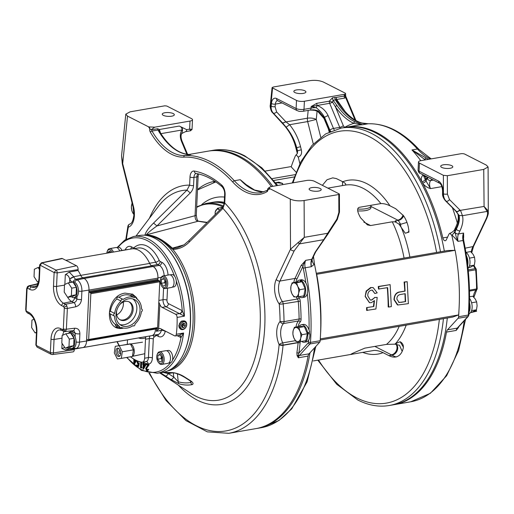 <?xml version="1.0" encoding="UTF-8"?>
<svg xmlns="http://www.w3.org/2000/svg" width="514" height="514" viewBox="0 0 514 514"><rect width="100%" height="100%" fill="white"/><g stroke="black" fill="none" stroke-linecap="round" stroke-linejoin="round"><path stroke-width="0.77" d="M120.533 351.949A1.42 0.777 80.2 0 1 119.608 353.375A1.42 0.777 80.2 0 1 119.177 350.946A1.42 0.777 80.2 0 1 120.533 351.949A1.42 0.777 80.2 0 1 120.019 353.491A1.42 0.777 80.2 0 1 119.01 352.231M118.4 348.28A4.196 2.287 -99.8 0 0 117.526 352.501A4.196 2.287 -99.8 0 0 119.762 356.144M120.572 351.929A4.247 2.313 80.2 0 1 119.068 356.523A4.247 2.313 80.2 0 1 116.016 352.765A4.247 2.313 80.2 0 1 117.616 348.151A4.247 2.313 80.2 0 1 120.572 351.929M119.248 345.749L115.264 346.314L114.307 352.912L117.34 358.945L121.323 358.38L122.281 351.782L119.248 345.749L130.35 343.827L133.383 349.854L132.426 356.453L121.323 358.38M142.519 342.183L115.264 346.314M122.281 351.782L133.383 349.854M130.415 343.956A6.361 3.463 80.2 0 1 134.122 349.565A6.361 3.463 80.2 0 1 132.458 356.221M116.601 247.575L118.22 247.292A6.258 3.405 80.2 0 1 121.94 250.466M141.684 337.377A31.399 17.103 80.2 0 1 141.08 337.505L74.344 349.07M82.728 347.592A9.406 5.121 -99.8 0 0 82.895 347.567A9.406 5.121 -99.8 0 0 86.57 340.994A9.406 5.121 80.2 0 1 82.78 347.586L75.828 348.492A9.111 4.967 -99.8 0 0 79.497 342.106L79.888 333.804C79.76 330.039 78.006 328.183 74.639 328.228A3.405 1.799 83.2 0 1 73.258 330.618M155.543 328.362L155.511 329.044A9.406 5.121 80.2 0 1 151.836 335.623L82.895 347.567M64.494 285.154L56.553 286.407A13.627 7.421 80.2 0 0 63.595 303.215L65.599 304.243A2.242 1.741 117 0 0 63.717 306.672L61.706 305.65A2.242 1.741 -63 0 1 63.595 303.215L71.69 301.493L73.887 302.618A3.405 1.722 78.9 0 1 75.648 306.813C79.06 305.791 81.013 303.35 81.508 299.489L81.899 291.187L88.973 290.076A9.406 5.121 -99.8 0 0 84.11 278.472A9.406 5.121 80.2 0 1 88.973 290.076L88.916 291.322A0.726 0.398 80.2 0 0 89.288 292.222L90.458 292.819A0.726 0.398 -99.8 0 1 90.837 293.712L88.678 339.484A0.726 0.398 -99.8 0 1 88.389 339.998A0.726 0.398 -99.8 0 1 88.235 339.966L87.065 339.375A0.726 0.398 80.2 0 0 86.911 339.343A0.726 0.398 80.2 0 0 86.622 339.857L86.57 340.994L79.497 342.106A3.405 1.079 -177.3 0 1 76.123 342.003M65.811 260.309L131.616 248.904A31.399 17.103 80.2 0 1 149.664 263.425A5.686 3.097 -99.8 0 0 151.707 265.841L153.056 266.522A9.406 5.121 80.2 0 1 157.914 278.125L157.856 279.378A0.726 0.398 -99.8 0 0 158.228 280.271L159.398 280.869A0.726 0.398 80.2 0 1 159.777 281.768L157.618 327.54A0.726 0.398 80.2 0 1 157.335 328.048A0.726 0.398 80.2 0 1 157.175 328.022M138.035 299.925L132.766 294.233L125.05 293.115C105.261 295.653 103.712 332.59 123.399 328.144L123.675 328.093M151.707 265.841L82.767 277.785L84.11 278.472L77.19 279.944A3.405 2.641 117 0 0 74.646 282.25M70.977 262.943A31.399 17.103 -99.8 0 0 67.893 261.369M33.975 319.2L31.945 320.145L31.637 327.598L35.087 332.879L36.449 332.648M35.087 332.879L36.468 332.243M180.632 322.4A2.133 1.658 117 0 0 179.283 324.983A2.133 1.658 117 0 0 179.29 325.041M181.628 325.998A2.133 1.658 117 0 0 182.778 323.614M183.389 323.325A2.133 1.658 -63 0 1 183.607 323.974A2.133 1.658 -63 0 1 182.978 325.985A2.133 1.658 -63 0 1 181.731 326.718M76.104 294.792L71.401 295.608L67.662 297.343L72.365 296.533L76.104 294.792L76.406 287.339L71.709 288.155L71.401 295.608M71.709 288.155L68.259 282.867L72.956 282.058L76.406 287.339M68.259 282.867L64.52 284.608L64.211 292.061L67.662 297.343M156.712 328.157L156.68 328.87A9.246 5.037 80.2 0 1 156.346 331.26L158.659 328.979A5.686 3.097 80.2 0 1 159.539 328.555A5.686 3.097 80.2 0 1 160.76 328.767L174.612 335.828A2.846 1.548 -99.8 0 0 175.223 335.938A2.846 1.548 -99.8 0 0 176.302 334.286A69.39 37.792 -99.8 0 0 177.022 326.024A69.39 37.792 -99.8 0 0 177.099 317.427A2.846 1.548 -99.8 0 0 175.627 314.272L162.128 307.391A5.686 3.097 80.2 0 1 159.815 304.346L158.807 302.245M137.501 360.95L138.375 363.167L139.268 363.269L138.703 366.431L138.137 366.527L138.703 363.372L137.81 363.269L137 360.744M136.615 360.571L137.713 363.925L138.189 364.034L137.893 365.698L136.531 365.004L137.951 365.345M147.826 371.102L146.753 371.102L145.642 368.48L147.647 365.191L145.79 364.24L145.822 363.552L149.099 364.837L146.567 368.512L147.441 370.35M147.184 370.491L146.805 370.421L147.807 369.335L148.726 369.418L147.319 370.999M144.1 362.312L143.213 362.222L144.1 362.312L144.061 363.861L145.957 364.824L143.528 369.065L142.963 369.168L145.391 364.921L145.957 364.824M143.541 367.208L143.657 364.741M141.678 362.171L141.446 367.124L140.881 367.221L142.063 367.439L141.446 367.124M142.063 367.439L141.228 368.108L141.498 367.536M139.75 361.727L139.191 361.94L139.165 361.548M136.518 360.526L134.315 364.375L133.749 364.471L136.114 360.34M134.327 362.511L134.443 360.051M138.799 361.432L139.191 361.94M143.753 362.653L143.734 362.132M127.279 344.264L127.485 339.863M130.498 356.787A56.881 30.981 -99.8 0 0 141.78 362.19A5.686 3.097 -99.8 0 0 142.384 362.19A5.686 3.097 -99.8 0 0 144.607 358.213L145.501 339.246A5.686 3.097 80.2 0 1 145.7 337.794L145.854 336.657M121.612 250.639A9.246 5.037 -99.8 0 0 120.809 250.659A9.246 5.037 -99.8 0 0 120.051 250.909M157.927 277.611A9.246 5.037 -99.8 0 0 153.14 266.477L151.495 265.635A5.686 3.097 80.2 0 1 150.846 265.192M172.492 360.089A68.028 37.053 -99.8 0 0 180.973 337.576L183.62 333.021L179.29 335.231A2.846 2.281 -70.8 0 1 179.559 335.301L179.611 335.321A2.846 2.21 -63 0 1 180.671 337.447A5.686 3.097 80.2 0 0 180.973 337.576A2.846 2.281 -70.8 0 0 179.592 335.314M177.099 317.427L184.417 316.161L182.239 310.681A2.846 2.114 -56.1 0 1 179.617 313.694L184.417 316.161A69.39 37.792 -99.8 0 0 133.537 236.524L139.493 235.489A69.39 37.792 80.2 0 1 166.517 247.677A69.39 37.792 80.2 0 1 190.296 323.724A69.39 37.792 80.2 0 1 184.532 351.666A69.39 37.792 80.2 0 1 163.189 372.239L157.233 373.267A69.39 37.792 -99.8 0 0 183.62 333.021L176.302 334.286M184.937 321.115L180.986 321.43L178.782 325.715L180.761 329.268M166.517 247.677L166.928 248.133A68.709 37.419 80.2 0 1 190.476 323.428A68.709 37.419 80.2 0 1 184.77 351.101L184.532 351.666M144.216 366.026A68.709 37.419 80.2 0 1 143.618 365.582M145.822 363.552L149.099 364.837M147.37 370.318L146.805 370.421L146.002 368.609L148.533 364.934M147.807 369.335L148.16 369.521L146.753 371.102M146.002 368.609L146.567 368.512M147.422 366.835L146.856 366.932M148.726 369.418L148.16 369.521M143.573 362.402L143.496 363.957L144.061 363.861M143.496 363.957L145.391 364.921M142.963 369.168L143.11 364.465L142.648 364.233L142.68 363.539L143.143 363.777L143.213 362.222M143.329 367.574L144.659 365.255L143.464 364.644L143.329 367.574M143.155 363.456L142.68 363.539M141.125 362.062L140.881 367.221M140.765 361.984L140.489 367.728L141.228 368.108M136.531 365.004L136.499 365.692L138.137 366.527M138.703 363.372L139.268 363.269M138.375 363.167L137.81 363.269M137.482 361.194L136.917 361.291M133.749 364.471L133.897 359.768L133.467 358.888M134.115 362.878L135.445 360.558L134.257 359.954L134.115 362.878M25.7 309.46L26.677 288.688A2.242 0.707 2.7 0 0 27.069 289.119L26.085 309.891A2.242 0.707 -177.3 0 1 25.7 309.46L26.028 311.311L26.24 310.764L26.689 311.323A2.242 1.741 -63 0 0 27.505 312.987M38.235 283.047L36.751 283.985L28.848 285.803L31.662 286.94A2.242 1.741 117 0 0 29.78 289.369A15.863 8.642 80.2 0 0 39.392 278.877L40.041 265.365L41.936 262.924L62.393 258.568L76.477 265.744A3.135 1.709 80.2 0 1 78.096 269.612L78.051 270.48A31.508 17.161 80.2 0 1 80.756 275.388A5.686 3.097 -99.8 0 0 82.793 277.798L84.11 278.472L153.056 266.522M36.745 283.985A3.405 1.908 77 0 1 37.561 284.094L29.658 285.919A2.242 1.741 -63 0 0 27.769 288.348L29.78 289.369M157.914 278.125L88.973 290.076L86.57 340.994L155.511 329.044M76.477 265.744L56.013 270.101L41.936 262.924A2.274 1.24 -99.8 0 0 41.422 262.84L61.68 258.452A3.135 1.709 80.2 0 1 62.393 258.568M74.915 348.531A31.508 17.161 80.2 0 1 74.363 348.794L74.318 349.661A3.135 1.709 80.2 0 1 73.059 351.859L52.499 354.544L51.188 354.319L37.104 347.136L35.864 344.997M74.318 349.661L53.417 352.951L50.359 352.63L51.008 339.118A15.863 8.642 80.2 0 1 60.626 328.626A2.242 1.741 -63 0 0 61.455 330.303L64.976 331.601L65.683 331.209L66.377 329.211A2.242 0.707 -177.3 0 1 63.338 328.876L64.314 308.104A2.242 0.707 2.7 0 0 67.36 308.439L66.878 305.881L65.599 304.243L73.887 302.618C75.635 302.123 76.637 300.915 76.888 298.987L77.004 296.437M60.626 328.626L62.631 329.647A2.242 1.741 117 0 0 63.447 331.312M72.692 330.682A3.405 2.641 117 0 1 72.943 332.115L75.269 333.297L73.932 330.72L73.226 330.618L64.976 331.601M69.814 348.177L65.522 349.989L74.363 348.794M65.522 349.989L61.834 348.531L64.713 347.425M50.353 352.636L51.182 354.313M39.642 264.954L54.137 272.548L57.189 272.902L78.096 269.612M61.706 305.65A15.863 8.642 80.2 0 1 53.507 286.08A2.242 0.707 -177.3 0 0 56.553 286.407L57.189 272.902A2.274 1.24 -99.8 0 0 56.013 270.101L54.143 272.568M78.051 270.48L69.197 272.073L65.317 274.72C67.302 274.54 68.767 275.979 69.698 279.018L73.798 276.892A3.405 1.356 -26.2 0 0 69.75 279.224L69.698 279.018M69.197 272.073L73.727 276.738L80.756 275.388M39.424 269.542L38.087 267.486L34.348 269.227L34.04 276.68L37.49 281.961L38.576 281.775M37.49 281.961L38.653 281.428M38.087 267.486L39.533 267.235M69.017 347.612A7.883 4.292 -99.8 0 0 71.619 348.531A7.883 4.292 -99.8 0 0 74.671 343.41A7.883 4.292 -99.8 0 0 70.848 333.419M70.039 333.066A7.883 4.292 -99.8 0 0 68.927 332.995L70.334 332.751A7.883 4.292 80.2 0 1 76.085 343.166A7.883 4.292 80.2 0 1 73.027 348.286L71.619 348.531M68.927 332.995A7.883 4.292 -99.8 0 0 67.906 333.432M73.701 345.71L68.998 346.526L65.259 348.261L69.962 347.451L73.701 345.71L74.01 338.257L69.306 339.073L68.998 346.526M69.306 339.073L65.856 333.785L70.559 332.976L74.01 338.257M65.856 333.785L62.117 335.526L61.808 342.979L65.259 348.261M71.42 296.694A7.883 4.292 -99.8 0 0 74.022 297.612A7.883 4.292 -99.8 0 0 77.074 292.492A7.883 4.292 -99.8 0 0 73.251 282.501M72.435 282.147A7.883 4.292 -99.8 0 0 71.33 282.077L72.737 281.833A7.883 4.292 80.2 0 1 78.488 292.248A7.883 4.292 80.2 0 1 75.43 297.368L74.022 297.612M71.33 282.077A7.883 4.292 -99.8 0 0 70.302 282.514M166.542 350.728L168.155 350.452A6.258 3.405 80.2 0 1 172.736 358.406A6.258 3.405 80.2 0 1 170.295 362.781L168.676 363.057M159.481 351.801L165.778 350.709A6.406 3.489 80.2 0 1 170.468 358.856A6.406 3.489 80.2 0 1 167.969 363.334L161.672 364.426A6.406 3.489 -99.8 0 0 164.172 359.948A6.406 3.489 -99.8 0 0 159.481 351.801A6.406 3.489 -99.8 0 0 157.515 353.703L157.194 354.461A5.493 2.994 -99.8 0 0 156.738 356.671A5.493 2.994 -99.8 0 0 158.62 362.691A5.493 2.994 -99.8 0 0 162.906 359.813A5.493 2.994 -99.8 0 0 160.792 353.555A5.493 2.994 -99.8 0 0 157.194 354.461M160.336 354.859L157.914 355.277L160.008 354.345L161.916 357.314L161.73 361.207L159.642 362.139L157.734 359.17L161.152 358.579L161.807 359.594M157.914 355.277L157.734 359.17M158.62 362.691L159.173 363.302A6.406 3.489 -99.8 0 0 161.672 364.426M161.814 359.517A3.559 1.94 80.2 0 1 161.248 356.632A3.559 1.94 80.2 0 1 161.274 356.311L161.152 358.579M170.121 274.855L171.734 274.572A6.258 3.405 80.2 0 1 176.315 282.533A6.258 3.405 80.2 0 1 173.873 286.902L172.254 287.185M113.421 252.059A6.406 3.489 -99.8 0 0 109.546 248.647L115.843 247.555A6.406 3.489 80.2 0 1 119.723 250.967M109.546 248.647A6.406 3.489 -99.8 0 0 107.574 250.543L107.259 251.301A5.493 2.994 -99.8 0 0 106.822 253.203M112.136 252.278A5.493 2.994 -99.8 0 0 107.259 251.301M107.94 253.01L107.979 252.117L110.073 251.192L110.908 252.496M107.979 252.117L110.394 251.699M163.06 275.928L169.357 274.836A6.406 3.489 80.2 0 1 174.047 282.983A6.406 3.489 80.2 0 1 171.547 287.461L165.245 288.547A6.406 3.489 -99.8 0 0 167.75 284.069A6.406 3.489 -99.8 0 0 163.06 275.928A6.406 3.489 -99.8 0 0 161.088 277.823L160.773 278.582A5.493 2.994 -99.8 0 0 160.317 280.798A5.493 2.994 -99.8 0 0 162.199 286.818A5.493 2.994 -99.8 0 0 166.485 283.94A5.493 2.994 -99.8 0 0 164.371 277.682A5.493 2.994 -99.8 0 0 160.773 278.582M163.915 278.986L161.492 279.404L163.587 278.472L165.495 281.441L165.309 285.334L163.221 286.266L161.312 283.298L164.731 282.706L165.386 283.722M161.492 279.404L161.312 283.298M162.199 286.818L162.752 287.422A6.406 3.489 -99.8 0 0 165.245 288.547M164.84 280.426L164.731 282.706M313.45 256.28L314.484 264.228A157.843 85.966 80.2 0 1 320.511 335.077A157.843 85.966 80.2 0 1 320.177 340.718A2.846 1.548 80.2 0 1 319.624 342.285L309.068 353.805A5.686 3.097 -99.8 0 0 308.072 356.093A140.778 76.67 80.2 0 1 255.94 428.612L228.807 433.315A140.778 76.67 -99.8 0 0 283.06 345.299L298.12 342.684A2.846 1.548 -99.8 0 0 298.139 342.478L283.073 345.087L279.128 344.682A2.846 1.073 5.5 0 0 283.06 345.299M188.959 154.47L207.868 151.193A140.778 76.67 80.2 0 1 271.386 186.576M189.653 154.496L188.773 154.483M245.217 184.031L240.263 179.707L248.564 186.653M312.968 257.668L313.797 258.606M314.484 264.228L311.253 266.727L311.131 262.962L312.229 259.095C311.876 260.611 312.506 262.455 314.112 264.614M315.712 251.854A1.42 0.944 25.2 0 1 315.088 252.271L311.78 259.287A1.42 0.944 -154.8 0 0 312.229 259.095L315.712 251.854L328.208 233.677L329.474 231.596L329.082 231.107L336.888 219.073L338.874 212.385A1.42 0.353 179.7 0 0 339.491 212.096L339.413 194.189M307.892 334.023L307.751 332.648M320.177 340.718L310.462 342.401A157.843 85.966 -99.8 0 0 310.797 336.76A157.843 85.966 -99.8 0 0 305.162 267.788L311.253 266.727A8.532 4.645 -99.8 0 1 310.944 263.001A8.532 4.645 -99.8 0 1 311.78 259.287L305.689 260.341L301.114 265.468A1.42 0.944 -154.8 0 1 302.945 266.291L296.822 279.275A12.799 6.971 -99.8 0 0 295.897 282.173M300.08 341.611A4.266 2.326 80.2 0 1 300.112 342.677A4.266 2.326 80.2 0 1 300.086 342.992A142.198 77.447 80.2 0 1 298.846 353.15L296.893 352.739L297.079 355.611L298.345 355.251L298.846 353.15L308.22 342.928A1.42 0.777 -99.8 0 0 308.496 342.151A156.417 85.189 -99.8 0 0 308.618 340.223M309.068 353.805L299.354 355.489A1.42 1.099 -137.5 0 1 298.345 355.251L298.351 357.776L297.079 355.611M283.073 345.087A2.846 1.548 -99.8 0 0 282.674 342.889A14.219 7.742 80.2 0 1 280.67 331.903A14.219 7.742 80.2 0 1 283.471 323.55A2.846 1.548 -99.8 0 0 284.03 321.88L280.085 321.475A137.932 75.121 -99.8 0 0 279.256 304.076A17.065 9.291 80.2 0 1 274.592 286.844A17.065 9.291 80.2 0 1 276.256 279.417L290.513 249.187L304.282 237.333L304.115 200.518C298.756 201.25 294.143 200.768 290.281 199.085L270.101 188.792L267.878 189.782A2.846 1.548 80.2 0 1 267.055 191.664A69.679 37.946 80.2 0 1 232.816 182.097A139.352 75.899 -99.8 0 0 183.858 157.136A69.679 37.946 80.2 0 1 150.339 132.156A2.846 1.548 80.2 0 1 149.735 129.547A2.846 1.548 80.2 0 1 149.818 128.892L148.533 126.817L149.111 126.926L150.204 129.22L151.707 129.753A1.42 0.777 80.2 0 0 152.009 131.057A1.42 0.668 149.8 0 0 150.339 132.156M149.111 126.926L154.772 127.17L190.007 121.066A5.686 1.805 2.7 0 0 192.493 119.704A5.686 1.805 2.7 0 0 191.51 118.625L166.793 106.019L164.814 105.813L130.138 111.821L125.802 114.147L127.523 116.106L148.533 126.817M304.115 200.518L338.79 194.51L339.163 193.894L314.446 181.294A5.686 1.805 2.7 0 0 306.55 180.478L271.321 186.588L269.445 187.263L269.227 188.124L270.101 188.792M311.78 187.616A6.046 1.915 -177.3 0 1 318.037 187.783A6.046 1.915 -177.3 0 1 321.205 189.634A6.046 1.915 -177.3 0 1 318.564 191.079A6.046 1.915 -177.3 0 1 312.306 190.912A6.046 1.915 -177.3 0 1 309.132 189.062A6.046 1.915 -177.3 0 1 311.78 187.616M297.972 242.524L299.501 243.874L323.704 239.678L329.082 231.107M327.874 233.619L327.771 233.266L304.282 237.333L294.181 250.832A2.846 1.883 25.2 0 1 290.513 249.187L290.281 199.085M323.704 239.678L315.088 252.271M268.25 188.291L269.227 188.124M267.704 189.004L268.006 188.542L267.884 189.705M269.259 189.094L269.317 188.24M150.204 129.22L149.818 128.892M164.898 112.739A6.046 1.915 -177.3 0 1 171.156 112.9A6.046 1.915 -177.3 0 1 174.323 114.75A6.046 1.915 -177.3 0 1 171.682 116.196A6.046 1.915 -177.3 0 1 165.424 116.035A6.046 1.915 -177.3 0 1 162.251 114.179A6.046 1.915 -177.3 0 1 164.898 112.739M191.908 129.766L191.998 129.348L189.621 129.149L190.527 130.575M190.007 121.066L189.621 129.149L186.678 129.656L179.257 126.058C181.429 126.939 182.303 128.256 181.879 130.023L182.586 130.858L181.378 134.36M154.772 127.17L151.444 129.477M133.492 206.634A2.846 0.321 165.9 0 0 133.081 206.917L122.287 163.915L121.574 155.697L122.692 163.632L133.492 206.634A17.065 9.291 80.2 0 1 134.392 215.372A17.065 9.291 80.2 0 1 128.365 227.149A137.932 75.121 -99.8 0 0 126.425 239.074M122.287 163.915A2.846 0.321 -14.1 0 1 122.692 163.632L127.523 116.106M190.071 154.496L190.052 154.496C178.943 154.213 168.598 146.297 159.025 130.755L157.971 130.023A68.253 37.175 -99.8 0 0 190.803 154.489L184.841 155.524A1.42 1.189 87.4 0 0 183.858 157.136M158.967 130.665L159.379 129.502L160.696 133.621M182.194 127.376L182.586 130.858M160.831 133.666L181.879 130.023C180.009 133.229 179.829 136.885 181.339 140.99A1.42 0.463 -22.7 0 1 182.04 141.099C180.941 138.176 180.755 135.792 181.487 133.955M303.62 264.061L302.945 266.291A9.952 5.423 80.2 0 0 303.234 268.205L305.162 267.788A8.532 4.645 80.2 0 1 304.853 264.055A8.532 4.645 80.2 0 1 305.689 260.341L303.62 264.061M296.822 279.275A1.42 0.944 25.2 0 0 294.991 278.453L279.924 281.062A14.219 7.742 80.2 0 0 278.537 287.255A14.219 7.742 80.2 0 0 282.424 301.609A2.846 1.581 144.4 0 0 279.256 304.076A2.846 0.379 -4.8 0 0 283.188 303.858A2.846 1.548 -99.8 0 0 282.424 301.609L297.49 299A1.42 0.79 144.4 0 0 299.077 297.767A4.266 2.326 80.2 0 1 300.221 301.133A142.198 77.447 80.2 0 1 301.075 319.072A4.266 2.326 80.2 0 1 301.069 319.47A4.266 2.326 80.2 0 1 300.227 321.976A12.799 6.971 -99.8 0 0 298.056 326.673M129.875 224.027A2.846 2.846 0 0 0 127.922 226.192A2.846 1.375 11.2 0 0 128.365 227.149A2.846 2.377 72.8 0 1 129.875 224.027C131.873 223.577 133.216 220.512 133.903 214.833L133.081 206.917M178.332 385.114A111.03 60.472 80.2 0 0 264.755 326.788A111.03 60.472 80.2 0 0 224.746 203.03A2.846 0.899 -177.3 0 1 224.252 202.49L224.637 194.388A2.846 0.899 2.7 0 0 225.126 194.928L224.746 203.03L222.909 208.395L189.756 241.522L188.452 241.027L221.772 208.035M224.252 202.49C223.77 205.452 222.941 207.296 221.778 208.035L222.909 208.395A106.372 57.934 80.2 0 1 260.135 325.799A106.372 57.934 80.2 0 1 190.636 393.204L159.668 372.849M189.756 241.522C185.13 246.457 179.521 249.11 172.916 249.483L171.4 248.429C167.114 243.996 162.745 240.661 158.299 238.432C153.949 236.189 149.773 235.161 145.764 235.361L146.58 234.956C154.232 235.039 162.784 239.395 172.241 248.037L173.636 248.423L177.079 247.928C182.181 245.846 184.854 244.497 185.111 243.887L188.452 241.034M162.822 372.297L172.993 372.637C177.324 373.286 181.256 374.77 184.789 377.09L190.238 380.533C193.11 382.448 193.772 383.797 192.223 384.594A2.866 2.403 79.2 0 1 190.803 382.461L191.176 381.748M170.757 379.435C171.824 379.57 172.82 378.767 173.751 377.038L178.223 381.748A2.866 2.326 -73.7 0 0 179.296 383.868L170.757 379.435L160.432 372.714M145.089 235.283L144.89 235.194C145.77 231.93 148.662 227.888 153.564 223.07L186.993 190.09L190.238 192.975L156.95 225.942L195.057 215.713C195.044 218.951 195.962 220.782 197.826 221.206L206.891 222.639M143.637 365.146A68.253 37.175 -99.8 0 0 144.395 365.705M144.588 235.239A68.767 37.458 -99.8 0 1 144.89 235.194L198.449 221.155C197.408 220.757 196.695 218.72 196.303 215.032A2.846 0.899 -177.3 0 1 195.057 215.713L196.888 176.919A2.846 0.899 2.7 0 0 198.134 176.238L196.303 215.032M146.535 234.602C147.621 233.041 151.097 230.15 156.95 225.942L153.564 223.07M190.238 192.975C192.275 190.88 193.38 188.4 193.566 185.535A2.846 0.899 -177.3 0 1 189.621 185.124L186.993 190.09A106.372 57.934 80.2 0 0 158.286 206.506L135.972 236.099M171.4 248.429L183.389 245.043M168.072 370.755A68.767 37.458 -99.8 0 0 194.645 322.728A68.767 37.458 -99.8 0 0 172.916 249.483L173.636 248.423M189.486 380.386L190.238 380.533M189.563 380.437L184.089 376.993L184.789 377.09M165.277 375.985C166.343 376.132 167.346 375.336 168.284 373.594L173.751 377.038L173.327 372.965M164.12 372.637L168.284 373.594L171.927 372.965M172.993 372.637L174.195 372.939M173.912 372.965L173.912 372.965C174.06 373.1 174.124 372.419 180.35 374.989L184.089 376.993M468.678 267.601L470.278 267.325L474.364 265.128L469.462 265.982M467.836 262.468A7.112 3.874 80.2 0 1 466.969 257.617A7.112 3.874 80.2 0 1 466.969 257.488L466.879 258.928M474.364 265.128L474.968 261.106L474.531 257.257L473.098 254.327L470.612 251.577L466.037 252.374M469.468 258.137L474.531 257.257M467.367 262.615L467.74 263.014M303.112 280.098A8.86 4.825 80.2 0 1 307.719 289.652A8.86 4.825 80.2 0 1 304.262 297.24L302.213 297.6A8.86 4.825 -99.8 0 0 305.669 290.005A8.86 4.825 -99.8 0 0 301.063 280.451L303.112 280.098M299.36 296.623A8.86 4.825 -99.8 0 0 302.213 297.6M301.005 281.8L301.063 280.451M300.362 281.813L300.279 280.169A8.86 4.825 -99.8 0 0 299.187 280.136A8.86 4.825 -99.8 0 0 296.829 282.013M300.279 280.169L302.328 279.815L302.348 280.233M299.187 280.136L301.236 279.777A8.86 4.825 80.2 0 1 302.328 279.815M469.558 298.422A8.86 4.825 80.2 0 1 472.148 306.967A8.86 4.825 80.2 0 1 469.494 313.482A8.86 4.825 80.2 0 1 469.025 313.681M468.466 312.987A8.86 4.825 -99.8 0 0 468.916 301.268M469.494 303.054L469.635 303.472M470.014 305.663L469.282 309.145M357.693 209.044A12.085 3.829 2.7 0 0 365.717 208.742A12.085 3.829 2.7 0 0 371.005 205.851A12.085 3.829 2.7 0 0 370.909 205.317M371.005 205.851L370.915 207.675A12.085 3.829 -177.3 0 1 365.627 210.567A12.085 3.829 -177.3 0 1 357.757 210.881M470.805 312.249L472.405 311.972L476.491 309.781L471.589 310.629M469.963 307.121A7.112 3.874 80.2 0 1 469.43 305.393M476.491 309.781L477.101 305.753L476.658 301.911L475.225 298.975L472.745 296.231L469.565 296.777M471.601 302.785L476.658 301.911M469.366 307.134L469.873 307.661M467.22 266.843A8.86 4.825 -99.8 0 0 465.549 254.359M465.87 252.258A8.86 4.825 80.2 0 1 469.88 260.18A8.86 4.825 80.2 0 1 468.029 268.353M466.577 256.82L467.502 258.825M467.888 261.016L467.515 263.785M282.334 184.674A127.266 69.313 80.2 0 1 282.7 183.447L278.768 182.162A1.42 0.777 80.2 0 1 278.299 182.682L282.7 183.447L277.631 182.798M265.282 171.066L290.956 166.613L296.064 172.119M219.6 210.155A5.686 3.097 -99.8 0 0 218.983 209.596A5.686 3.097 -99.8 0 0 215.944 210.213A5.686 3.097 -99.8 0 0 215.186 214.479L215.141 212.064L217.589 208.215L219.696 210.059M221.99 207.817L221.592 207.527L217.589 208.215M440.472 251.783A140.778 76.67 -99.8 0 0 371.551 133.422A140.778 76.67 -99.8 0 0 341.225 128.082L345.087 127.414A140.778 76.67 80.2 0 1 375.413 132.747A140.778 76.67 80.2 0 1 444.327 251.108M447.289 318.005A140.778 76.67 80.2 0 1 393.159 404.833L389.297 405.501A140.778 76.67 -99.8 0 0 443.428 318.674M395.555 356.999L396.114 356.896C394.077 357.416 391.649 356.992 388.835 355.604L383.046 352.649A88.164 48.014 80.2 0 1 362.698 352.386M396.114 356.896L396.853 356.697C400.104 355.457 402.25 352.546 403.284 347.972L403.426 347.213L400.11 341.726C402.603 343.076 403.657 345.157 403.284 347.972M406.195 325.131A88.164 48.014 80.2 0 1 395.549 343.635L400.11 341.726M322.387 185.342L326.994 179.759L332.719 177.863L336.317 178.564L342.78 181.744C345.838 183.44 346.52 184.584 344.81 185.188A83.898 45.695 80.2 0 1 345.061 185.143A83.898 45.695 80.2 0 1 363.135 188.323A83.898 45.695 80.2 0 1 380.893 203.583L359.235 207.335C356.697 208.286 357.166 211.794 360.629 217.865L367.388 224.881L370.607 225.55L392.259 221.797L395.009 221.804L398.935 224.04L405.231 233.215C407.808 232.656 409.009 231.724 408.829 230.413L408.932 232.142L405.231 233.215M408.829 230.413C408.232 224.939 406.458 220.031 403.503 215.7L395.761 208.755L389.972 205.806C386.522 204.18 383.489 203.441 380.893 203.583M400.747 226.385L400.612 224.271L398.311 220.422L395.189 220.879L396.23 221.412L395.009 221.804M395.215 343.776L395.549 343.635M402.166 351.37L399.539 345.305L394.958 344.162L386.483 344.393L364.824 348.145L354.274 352.585C350.439 354.339 349.783 354.872 352.315 354.185L350.824 354.397M383.046 352.649C379.602 351.023 376.576 350.285 373.967 350.432L352.315 354.185L351.737 353.889M388.835 355.604L391.957 355.142C394.489 356.536 396.088 357.095 396.75 356.806M256.647 428.483A140.778 76.67 -99.8 0 0 257.36 428.368A140.778 76.67 -99.8 0 0 310.013 352.771M272.805 186.325A140.778 76.67 -99.8 0 0 239.614 156.282A140.778 76.67 -99.8 0 0 209.288 150.949A140.778 76.67 -99.8 0 0 208.575 151.077M215.796 181.905A109.206 59.476 -99.8 0 0 214.094 182.155A109.206 59.476 -99.8 0 0 213.708 182.219M309.807 333.689A8.86 4.825 80.2 0 1 306.402 341.887A8.86 4.825 80.2 0 1 306.389 341.894A8.86 4.825 80.2 0 1 306.376 341.894L304.339 342.247A8.86 4.825 -99.8 0 0 307.757 334.042L309.807 333.689M307.578 332.667L309.627 332.314L307.578 332.667A8.86 4.825 -99.8 0 0 301.313 324.784A8.86 4.825 -99.8 0 0 299.052 326.499M301.634 341.392A8.86 4.825 -99.8 0 0 304.339 342.247A8.86 4.825 -99.8 0 0 304.352 342.247M307.314 333.997L307.757 334.042M301.313 324.784A8.86 4.825 -99.8 0 0 301.3 324.784L303.363 324.43A8.86 4.825 80.2 0 1 303.363 324.43A8.86 4.825 80.2 0 1 309.627 332.314M296.501 100.429L272.06 87.663L273.307 87.001L309.724 80.685C315.082 79.953 319.695 80.435 323.557 82.124L345.093 93.098A2.846 0.899 2.7 0 1 345.581 93.638A2.846 0.899 2.7 0 1 344.335 94.319L304.397 101.239A5.686 1.805 2.7 0 1 296.501 100.429L296.122 108.512L276.551 98.534A8.532 4.645 80.2 0 0 271.431 103.481A2.846 1.092 5.8 0 0 275.356 104.117L282.096 102.948M344.335 94.319L344.258 96.034L344.81 95.732L345.697 97.66L355.058 120.006M345.697 96.099L345.581 93.638M344.997 95.096L344.81 95.732M355.926 120.514L345.71 96.124L345.697 97.66L344.618 98.097A2.731 1.484 -99.8 0 1 344.258 96.034L336.297 97.403L336.22 99.973L335.469 99.877A68.253 37.175 -99.8 0 0 367.973 123.79A140.778 76.67 80.2 0 1 417.432 149.002A68.253 37.175 -99.8 0 0 430.571 158.987M488.094 166.973L486.36 165.123L464.829 154.142A2.846 0.899 2.7 0 0 460.885 153.737L420.94 160.657A5.686 1.805 2.7 0 0 418.454 162.019A5.686 1.805 2.7 0 0 419.437 163.099L443.376 175.306L447.328 175.717L483.745 169.408L488.094 166.973L488.3 212.411L487.812 210.496L487.118 211.421L483.912 206.262L487.812 210.496M425.412 159.886A69.679 37.946 80.2 0 1 424.962 159.636A1.42 1.092 -60.7 0 1 426.222 158.094L411.984 149.947A140.778 76.67 80.2 0 1 420.767 160.689M441.886 186.633L430.533 188.599A5.686 3.097 80.2 0 1 429.582 183.883A5.686 3.097 80.2 0 1 430.693 180.549A2.846 2.197 -137.5 0 1 427.307 178.474A8.532 4.645 80.2 0 0 426.016 180.999A2.846 1.234 -28 0 1 422.611 183.074A140.778 76.67 -99.8 0 0 421.898 181.75A2.846 1.253 151.5 0 0 425.29 179.643A143.618 78.224 80.2 0 1 426.016 180.999L430.533 188.599C427.134 187.629 424.493 185.785 422.611 183.074A140.778 76.67 -99.8 0 1 442.837 237.931A3.553 1.934 80.2 0 0 445.272 240.725A3.553 1.934 80.2 0 0 446.319 239.787L449.056 233.973L449.891 233.227L451.845 235.476L454.62 232.065L455.044 231.91L455.115 232.611L453.798 233.105M454.62 232.065L454.851 231.107A160.683 87.515 80.2 0 1 455.044 231.91L456.342 229.167C459.021 223.905 459.94 219.337 459.105 215.469L455.982 211.209A2.846 1.593 134.9 0 1 455.725 211.029L457.897 214.036C458.848 217.538 458.102 221.964 455.661 227.31A2.846 1.883 25.2 0 0 455.879 228.929L454.851 231.107A2.846 1.883 -154.8 0 1 454.627 229.495C454.472 230.735 450.707 233.375 449.891 233.227M458.623 215.135C459.497 219.022 458.584 223.616 455.879 228.929L456.342 229.167A2.846 1.883 25.2 0 0 460.011 230.812L458.539 233.928A2.846 1.883 -154.8 0 1 455.115 232.611L456.445 237.738L458.013 241.368A8.532 4.645 80.2 0 1 457.711 237.641A8.532 4.645 80.2 0 1 458.539 233.928L463.57 233.06L463.692 237.372A1.42 0.944 -154.8 0 0 463.345 237.494M455.725 211.029L445.49 200.82A2.846 1.593 -45.1 0 0 445.747 201L456.368 211.607M452.044 235.065L458.013 241.368L463.043 240.494A157.843 85.966 80.2 0 1 468.665 309.402A157.843 85.966 80.2 0 1 468.331 315.043L458.604 316.733A157.843 85.966 -99.8 0 0 458.931 311.086A157.843 85.966 -99.8 0 0 458.97 310.218M463.352 236.646L463.57 233.06A8.532 4.645 -99.8 0 0 462.735 236.774A8.532 4.645 -99.8 0 0 463.043 240.494L463.686 240.423L463.352 236.646M473.522 246.45L465.176 248.191M471.222 252.156A14.219 7.742 -99.8 0 1 472.906 246.855L486.083 218.9C487.587 215.514 487.934 213.021 487.118 211.421L462.452 215.694C463.525 219.966 462.709 225.01 460.011 230.812M459.105 215.469L462.452 215.694L460.827 211.215L460.281 210.361L456.888 211.935M459.734 209.796A2.846 1.593 134.9 0 1 456.381 211.415L446.152 201.205A2.846 1.593 -45.1 0 0 449.506 199.586L460.281 210.361L484.104 206.442M449.506 199.586L447.411 194.08A2.846 0.707 179.7 0 1 443.46 193.906L443.062 193.707A2.846 0.707 179.7 0 1 442.567 193.309L442.554 190.578A2.846 0.707 -0.3 0 0 443.049 190.97L443.062 193.707C443.074 196.714 443.967 199.143 445.747 201L446.152 201.205C444.372 199.348 443.473 196.92 443.46 193.906L443.376 175.306M443.357 164.814A6.046 1.915 -177.3 0 1 449.615 164.981A6.046 1.915 -177.3 0 1 452.789 166.832A6.046 1.915 -177.3 0 1 450.142 168.277A6.046 1.915 -177.3 0 1 443.884 168.11A6.046 1.915 -177.3 0 1 440.71 166.26A6.046 1.915 -177.3 0 1 443.357 164.814M484.079 206.474L483.745 169.408M486.083 218.9A1.42 0.944 25.2 0 0 486.713 218.476C487.985 215.302 488.512 213.278 488.3 212.411M473.484 265.764A14.219 7.742 -99.8 0 0 475.251 268.642L476.054 269.06L475.662 269.799A140.778 76.67 80.2 0 1 476.574 288.932L469.475 290.159M476.947 288.444L476.574 288.932A1.42 0.777 80.2 0 1 476.574 289.054A1.42 0.777 80.2 0 1 476.266 289.922A1.42 1.118 46.1 0 0 476.761 289.671A1.42 1.42 0 0 0 477.198 288.637L476.253 269.201M473.535 311.484L476.529 310.964L475.437 310.038M476.639 311.221L470.496 312.653M297.285 153.68L297.265 151.469A2.846 1.857 24.3 0 1 297.522 151.977L297.388 153.365L297.201 152.099A2.846 0.321 165.9 0 0 296.989 152.292L295.878 147.852A2.846 0.321 -14.1 0 1 296.289 147.569L297.265 151.469A160.683 87.515 80.2 0 1 297.522 150.904L296.745 147.801C294.586 140.014 291.046 133.145 286.118 127.196L289.588 124.709C294.753 131.07 298.403 138.42 300.542 146.753A2.846 0.321 -14.1 0 0 296.745 147.801L296.289 147.569C294.149 139.853 290.648 133.036 285.79 127.112L272.542 112.617A2.846 1.863 -43.2 0 0 272.863 112.862L282.321 122.942M299.88 163.651L298.236 157.085C301.095 155.948 302.129 153.532 301.32 149.85A2.846 0.321 165.9 0 0 297.522 150.904L297.522 151.977M297.388 153.365L295.434 155.742A157.843 85.966 -99.8 0 0 291.187 166.87M298.236 157.085L296.302 154.926M308.194 110.394L307.404 118.201C310.829 117.77 313.778 118.181 316.264 119.434L307.668 121.574L313.296 143.984M286.529 122.281L289.588 124.709L307.668 121.574A5.686 3.097 -99.8 0 1 307.366 118.663A5.686 3.097 -99.8 0 1 307.404 118.201L285.983 121.914L286.529 122.281M272.561 88.222L270.762 105.865C270.55 108.762 271.251 111.088 272.863 112.862L273.262 113.067A2.846 1.863 -43.2 0 0 276.596 111.917L285.983 121.914L282.623 123.026L281.884 122.454A2.846 1.863 136.8 0 1 281.543 122.184M286.118 127.196L282.623 123.026M295.878 147.852L294.901 144.434C292.858 138.035 289.761 132.246 285.611 127.08L285.79 127.112M296.475 89.937A6.046 1.915 -177.3 0 1 302.733 90.098A6.046 1.915 -177.3 0 1 305.907 91.948A6.046 1.915 -177.3 0 1 303.26 93.394A6.046 1.915 -177.3 0 1 297.002 93.233A6.046 1.915 -177.3 0 1 293.835 91.383A6.046 1.915 -177.3 0 1 296.475 89.937M285.617 121.51A2.846 1.863 136.8 0 1 282.282 122.66L273.262 113.067C271.649 111.294 270.949 108.962 271.167 106.07L270.762 105.865A2.846 1.092 -174.2 0 1 270.287 105.171L272.06 87.753M276.596 111.917L275.093 106.713A2.846 1.092 -174.2 0 1 271.167 106.07L271.431 103.481M334.267 129.888A5.686 3.097 80.2 0 1 333.483 128.449A2.846 0.925 157.3 0 0 329.917 130.183L324.585 117.462C322.753 113.999 319.978 110.748 316.264 107.715L317.177 105.473L329.667 103.308A2.846 1.548 -99.8 0 1 329.288 101.168L332.539 97.756A2.731 1.484 80.2 0 0 333.136 100.281L337.023 105.595A1.42 0.784 -35.3 0 0 335.43 106.816L332.558 102.132L329.288 101.168L316.797 103.327L311.176 106.52L317.177 105.473A2.846 1.548 80.2 0 1 316.797 103.327M332.539 97.756L336.297 97.39M423.234 174.901L423.176 174.908C421.249 176.668 420.818 178.949 421.898 181.75A140.778 76.67 -99.8 0 0 346.288 127.209L357.243 125.307A140.778 76.67 80.2 0 1 362.524 124.735L355.033 121.805A1.42 1.118 114.7 0 0 353.818 123.366A69.679 37.946 80.2 0 1 335.43 106.816L343.307 125.628A2.846 0.925 -22.7 0 1 339.741 127.363L329.667 103.308A2.846 0.925 157.3 0 0 332.558 102.132L333.136 100.281L335.469 99.877A2.731 1.484 -99.8 0 1 334.871 97.352M425.168 159.925A143.618 78.224 80.2 0 0 424.962 159.636L411.984 149.947L417.432 149.002A2.846 1.818 137.6 0 1 418.91 149.388C402.77 131.867 385.879 123.328 368.223 123.765A2.846 2.377 87.4 0 0 367.973 123.79L362.524 124.735L353.818 123.366A143.618 78.224 80.2 0 0 345.286 127.003A2.846 2.345 61.1 0 1 345.369 127.369M346.288 127.209A140.778 76.67 -99.8 0 0 345.691 127.311M330.785 131.256L330.444 131.288A8.532 4.645 80.2 0 1 329.917 130.183M454.871 250.312A157.843 85.966 -99.8 0 0 451.845 235.476M393.763 404.724A140.778 76.67 -99.8 0 0 394.36 404.627A140.778 76.67 -99.8 0 0 446.493 332.102A5.686 3.097 80.2 0 1 447.495 329.815L458.051 318.294A2.846 1.548 -99.8 0 0 458.604 316.733M311.825 109.925C313.508 109.617 315.75 110.002 318.564 111.075L324.295 117.834L328.626 128.166A8.532 4.645 80.2 0 1 329.615 131.796M318.564 111.075L317.896 111.57C312.987 109.533 314.851 110.651 313.122 110.176L309.987 110.086L302.9 111.313C297.67 111.615 299.244 111.108 297.176 110.638A2.846 2.21 117 0 1 296.122 108.512A5.686 1.805 -177.3 0 0 304.012 109.328L304.397 101.239M317.896 111.57L324.026 118.522A2.846 0.925 -22.7 0 1 324.295 117.834A14.219 7.742 80.2 0 0 324.585 117.462A2.846 0.925 -22.7 0 1 328.157 115.727C325.895 110.895 322.233 107.477 317.177 105.473M309.987 110.086A2.846 1.548 80.2 0 0 311.099 108.094A11.379 3.604 2.7 0 1 316.264 107.715L311.176 106.52L311.099 108.094L304.012 109.328A2.846 1.548 -99.8 0 1 302.926 111.307M457.678 327.919L457.749 327.848A1.42 1.099 -137.5 0 1 457.222 328.131L447.495 329.815M457.91 327.598L456.22 330.418L458.347 327.662L457.91 327.598A1.42 1.099 -137.5 0 1 457.749 327.848L468.305 316.328L468.954 314.69L469.282 309.062C470.31 286.536 468.44 263.656 463.686 240.423M458.893 326.608L458.347 327.662M368.223 123.765L361.856 123C354.274 120.867 347.021 114.924 340.095 105.171L336.22 99.973L336.683 99.472L345.196 111.647M344.618 98.097L336.683 99.472A2.731 1.484 80.2 0 1 336.317 97.403M426.145 176.784L426.029 176.893A5.686 3.097 80.2 0 1 423.176 174.908L425.29 179.643A8.532 4.645 80.2 0 0 425.894 179.116A2.846 2.197 -137.5 0 1 426.145 176.784L426.395 176.514M290.776 289.922L290.924 286.465L292.125 282.828L297.542 281.89L302.046 281.768L296.629 282.713L297.683 286.292A7.112 3.874 -99.8 0 0 293.854 282.861A7.112 3.874 -99.8 0 0 290.924 286.465A7.112 3.874 -99.8 0 0 291.83 293.5L290.776 289.922M298.589 293.327A7.112 3.874 -99.8 0 0 297.683 286.292L299.784 289.69L298.589 293.327L298.441 296.784L295.666 296.931A7.112 3.874 -99.8 0 0 298.589 293.327M291.83 293.5A7.112 3.874 -99.8 0 0 295.666 296.931L293.937 296.899L291.83 293.5M292.125 282.828L296.629 282.713M302.046 281.768L305.2 288.752L299.784 289.69M305.2 288.752L303.858 295.846L298.441 296.784A12.799 6.971 -99.8 0 0 299.077 297.767M222.337 207.418A6.669 3.63 -99.8 0 0 221.63 207.418A6.669 3.63 -99.8 0 0 221.026 207.624M292.864 334.222L293.108 330.855L294.4 327.302L299.816 326.364L304.359 326.596L298.942 327.534L299.925 331.202A7.112 3.874 -99.8 0 0 296.148 327.508A7.112 3.874 -99.8 0 0 293.108 330.855A7.112 3.874 -99.8 0 0 293.847 337.891L292.864 334.222M300.664 338.238A7.112 3.874 -99.8 0 0 299.925 331.202L301.956 334.685L300.664 338.238L300.42 341.604L297.625 341.579A7.112 3.874 -99.8 0 0 300.664 338.238M293.847 337.891A7.112 3.874 -99.8 0 0 297.625 341.579L295.878 341.373L293.847 337.891M294.4 327.302L298.942 327.534M304.359 326.596L307.372 333.747L301.956 334.685M307.372 333.747L305.836 340.666L300.42 341.604M223.275 206.005A89.584 48.791 -99.8 0 0 205.838 203.499L210.811 202.638A89.584 48.791 80.2 0 1 224.123 203.589M132.188 203.351A7.112 3.874 -99.8 0 0 131.398 206.975A7.112 3.874 -99.8 0 0 133.306 213.734L131.86 210.83L131.398 206.975L132.066 202.863M133.916 214.531L133.306 213.734A7.112 3.874 -99.8 0 0 133.916 214.486M447.63 250.543A1.42 0.777 80.2 0 1 447.688 250.53A1.42 0.777 80.2 0 1 447.752 250.524L455.115 250.305A142.198 77.447 80.2 0 1 458.829 312.345A142.198 77.447 80.2 0 1 458.629 314.928L452.84 317.029A3.547 1.934 80.2 0 1 452.661 317.074A3.547 1.934 80.2 0 1 452.474 317.093M320.55 334.203A142.198 77.447 -99.8 0 0 316.695 274.29L316.444 274.303M455.115 250.305L316.695 274.29M320.299 338.899L458.629 314.928M370.176 300.015L371.493 299.983L374.815 297.522L371.763 300.041L370.292 300.041L367.799 295.942C367.632 292.871 368.776 290.95 371.236 290.185L372.444 290.192L374.841 293.539L372.239 290.153M366.591 307.603L373.826 306.511L366.591 307.603A142.198 77.447 80.2 0 1 366.63 310.398L375.92 308.991L377.199 297.394L374.552 297.471M373.421 306.421L374.179 300.594M369.399 302.643L365.158 296.462L366.174 291.04L370.62 287.538L372.856 287.577M387.293 287.686A142.198 77.447 80.2 0 1 388.186 306.942L388.725 307.057L387.665 287.622L378.516 289.054A142.198 77.447 80.2 0 0 378.278 286.504L390.132 284.634L391.327 306.601L388.725 307.057M397.9 304.988L397.386 304.879L393.981 299.649C394.309 294.715 396.41 292.125 400.277 291.868L400.547 291.926C396.512 292.421 394.431 295.017 394.302 299.713L397.9 304.988L408.379 303.645L407.184 281.678L404.1 282.025A142.198 77.447 80.2 0 1 404.807 291.085L400.277 291.868M374.841 293.539L377.192 292.845L373.196 287.647L370.62 287.538M371.114 287.647L366.572 291.123L365.158 296.462M366.174 291.04L366.572 291.123M365.435 296.52L369.547 302.675L371.243 302.688L374.462 300.658L373.826 306.511M367.157 310.507L367.002 307.693M374.815 297.522L377.199 297.394M378.902 289.138L378.767 286.6L378.278 286.504M378.767 286.6L390.132 284.634M400.547 291.926L405.071 291.142L404.582 282.128L404.1 282.025M404.582 282.128L407.184 281.678M405.636 301.564L405.212 293.68L400.753 294.451C398.112 294.837 396.827 296.411 396.904 299.174L399.089 302.502L405.636 301.564L401.228 302.328M394.302 299.713L393.981 299.649M404.948 293.725A142.198 77.447 80.2 0 1 405.205 301.474M398.665 302.418L400.798 302.238M132.419 294.059L136.139 297.24M136.422 297.625L137.482 299.405M122.93 327.951L115.637 326.994M181.5 325.086L183.08 323.261L184.982 323.647L185.303 325.857L183.716 327.681L181.815 327.296L181.5 325.086M180.286 326.756A3.81 2.955 117 0 0 183.89 328.889A3.81 2.955 117 0 0 186.511 324.186A3.81 2.955 117 0 0 182.913 322.053A3.81 2.955 117 0 0 180.286 326.756M186.71 323.704A4.581 3.559 -63 0 1 183.549 329.358A4.581 3.559 -63 0 1 179.219 326.795A4.581 3.559 -63 0 1 182.374 321.141A4.581 3.559 -63 0 1 186.71 323.704M183.716 327.681L182.181 326.898L183.768 325.073L185.303 325.857M181.744 326.808L182.181 326.898M183.768 325.073L183.524 323.351M178.891 327.007L179.251 326.994M182.194 321.218L181.956 320.871M142.243 309.614A1.413 1.092 117 0 0 141.832 309.19A1.413 1.092 117 0 0 141.536 309.1A16.326 12.677 117 0 0 140.142 302.939A16.326 12.677 117 0 0 136.448 298.608A1.413 1.092 117 0 0 136.396 297.574A1.413 1.092 117 0 0 135.992 297.143A1.413 1.092 117 0 0 134.559 297.619A16.326 12.677 117 0 0 123.084 299.463A1.413 1.092 117 0 0 122.827 299.264A1.413 1.092 117 0 0 121.516 299.591A1.413 1.092 117 0 0 121.047 301.082A16.326 12.677 117 0 0 114.661 313.418A1.413 1.092 117 0 0 113.812 315.512A1.413 1.092 117 0 0 114.217 315.937A1.413 1.092 117 0 0 114.513 316.026A16.326 12.677 117 0 0 115.907 322.188A16.326 12.677 117 0 0 119.601 326.518A1.413 1.092 117 0 0 119.653 327.559A1.413 1.092 117 0 0 120.058 327.983A1.413 1.092 117 0 0 121.497 327.508A16.326 12.677 117 0 0 132.965 325.664A1.413 1.092 117 0 0 133.222 325.87A1.413 1.092 117 0 0 134.533 325.542A1.413 1.092 117 0 0 135.002 324.045A16.326 12.677 117 0 0 141.389 311.709A1.413 1.092 117 0 0 142.243 309.614M138.812 303.999A14.533 11.289 -63 0 1 135.998 320.909A14.533 11.289 -63 0 1 121.426 325.516A14.533 11.289 -63 0 1 117.237 321.134A14.533 11.289 -63 0 1 120.058 304.217A14.533 11.289 -63 0 1 134.629 299.617A14.533 11.289 -63 0 1 138.812 303.999M120.058 327.983L115.856 325.844A1.413 1.092 -63 0 1 115.451 325.42A1.413 1.092 -63 0 1 115.406 324.379L119.601 326.518M115.406 324.379A16.326 12.677 -63 0 1 111.711 320.049A16.326 12.677 -63 0 1 110.317 313.951M110.317 313.887A1.413 1.092 -63 0 1 110.015 313.797A1.413 1.092 -63 0 1 109.61 313.373A1.413 1.092 -63 0 1 110.465 311.278L114.661 313.418M121.047 301.082L116.851 298.942A1.413 1.092 -63 0 1 117.32 297.445A1.413 1.092 -63 0 1 118.625 297.124L122.827 299.264M110.465 311.278A16.326 12.677 -63 0 1 116.851 298.942M118.946 297.285A16.326 12.677 -63 0 1 130.357 295.479L134.559 297.619M130.357 295.479A1.413 1.092 -63 0 1 131.796 295.004L135.992 297.143M119.91 324.54A14.533 11.289 117 0 0 133.492 318.372A14.533 11.289 117 0 0 135.619 302.367A14.533 11.289 117 0 0 132.946 298.962M119.499 304.943A10.055 7.813 -63 0 1 129.399 301.975A10.055 7.813 -63 0 1 132.297 305.008A10.055 7.813 -63 0 1 130.344 316.714A10.055 7.813 -63 0 1 120.263 319.894A10.055 7.813 -63 0 1 117.372 316.862A10.055 7.813 -63 0 1 116.845 310.148M119.775 319.618A10.055 7.813 117 0 0 129.56 315.917A10.055 7.813 117 0 0 131.288 304.494A10.055 7.813 117 0 0 128.885 301.744M116.71 314.902A10.563 8.205 117 0 0 123.27 302.033M165.386 283.644A3.559 1.94 80.2 0 1 164.827 280.76A3.559 1.94 80.2 0 1 164.846 280.438M197.485 189.955L215.809 181.911M224.168 203.332A89.584 48.791 -99.8 0 0 211.402 202.535A89.584 48.791 -99.8 0 0 211.106 202.587M50.359 352.63L36.263 345.447L36.892 331.916A15.863 8.642 80.2 0 0 28.694 312.345L26.689 311.323M86.622 339.857L87.656 339.677M157.618 327.54L88.678 339.484M90.837 293.712L159.777 281.768M159.398 280.869L90.458 292.819M89.288 292.222L158.228 280.271M157.856 279.378L88.916 291.322M80.743 275.369L149.664 263.425M161.762 329.281A5.686 3.097 -99.8 0 0 161.357 330.393A2.846 1.497 -166.2 0 1 165.206 331.536A12.085 6.586 80.2 0 1 158.318 336.4A2.846 2.21 -63 0 0 157.644 334.537M165.347 331.106A2.846 1.548 -99.8 0 0 165.206 331.536M156.346 331.26L161.357 330.393A9.246 5.037 80.2 0 1 158.081 334.46L152.459 335.436M158.659 328.979L159.815 304.346M158.582 329.037A1.42 0.45 2.7 0 0 156.68 328.87L155.511 329.076M157.92 277.881L161.357 277.284M163.574 288.136L163.028 299.707L158.897 300.427M117.231 341.637A68.028 37.053 -99.8 0 0 119.261 345.626M127.003 357.391A68.028 37.053 -99.8 0 0 133.679 364.375M133.781 364.465A68.028 37.053 -99.8 0 0 170.59 362.704M177.073 335.616L180.671 337.447M155.312 334.942A2.846 2.255 -132.4 0 1 155.787 335.803A2.846 1.548 -99.8 0 1 156.873 335.661L158.318 336.4M155.787 335.803A34.13 18.588 80.2 0 1 154.065 337.133A2.846 1.548 -99.8 0 0 153.288 338.989L152.388 357.956A8.532 4.645 80.2 0 1 148.16 363.918A59.72 32.53 80.2 0 1 146.689 363.604M146.214 363.482A59.72 32.53 80.2 0 1 144.113 362.794M143.207 362.428A59.72 32.53 80.2 0 1 142.584 362.152M148.16 363.918A2.846 2.339 99.8 0 0 146.291 361.522L142.384 362.19M149.979 335.944A5.686 3.097 -99.8 0 0 149.336 338.585A2.846 0.899 -177.3 0 1 153.288 338.989M145.501 339.246L149.336 338.585L148.443 357.545L144.607 358.213M152.812 335.379A2.846 2.326 -122.9 0 1 154.065 337.133M156.873 335.661A2.846 2.21 117 0 0 156.751 334.691M163.028 299.707A5.686 3.097 -99.8 0 0 165.971 306.729A2.846 2.21 117 0 0 168.444 303.626A2.846 1.548 -99.8 0 1 166.973 300.118A2.846 0.899 2.7 0 0 163.028 299.707M162.128 307.391L165.971 306.729L179.463 313.611L175.627 314.272M168.444 303.626L181.943 310.507A5.686 3.097 80.2 0 1 182.239 310.681A68.028 37.053 -99.8 0 0 176.257 280.869M174.567 276.159A68.028 37.053 -99.8 0 0 118.053 247.324M166.973 300.118L167.538 288.155M125.172 249.907A12.085 6.586 80.2 0 1 131.468 246.836L133.12 247.677A2.846 1.548 -99.8 0 0 134.186 247.555A34.13 18.588 80.2 0 1 159.154 260.283A2.846 1.548 -99.8 0 0 160.162 261.465L161.807 262.301A12.085 6.586 80.2 0 1 168.039 275.067M130.479 249.104A2.846 2.21 117 0 0 131.468 246.836M120.809 250.659L127.003 249.586A9.246 5.037 80.2 0 1 127.806 249.566M133.12 247.677A2.846 2.21 -63 0 1 132.875 248.776M134.366 248.628A2.846 2.262 48.7 0 0 134.186 247.555M159.154 260.283A2.846 1.086 -25.4 0 1 155.665 262.204A5.686 3.097 -99.8 0 0 157.682 264.562A2.846 2.21 117 0 0 160.162 261.465M133.537 248.77L137.823 248.031A31.283 17.039 80.2 0 1 155.665 262.204L149.587 263.258M161.807 262.301A2.846 2.21 -63 0 1 159.334 265.404A9.246 5.037 80.2 0 1 164.12 275.742M151.495 265.635L157.682 264.562L159.334 265.404L153.14 266.477M181.943 310.507A2.846 2.21 -63 0 1 179.463 313.611A2.846 1.548 80.2 0 1 179.617 313.694M152.388 357.956A2.846 0.899 2.7 0 0 148.443 357.545A5.686 3.097 80.2 0 1 146.22 361.522M145.7 337.794A32.703 17.81 80.2 0 1 138.517 337.949M28.238 286.176L27.493 286.6L27.069 289.119M28.848 285.803L27.493 286.6L26.677 288.688M74.639 328.228L66.377 329.211L67.36 308.439L75.648 306.813M62.631 329.647L63.338 328.876M64.314 308.104L63.717 306.672M54.137 272.548L53.507 286.08M27.769 288.348L27.293 288.438M26.085 309.891L26.24 310.764M65.683 331.209L63.106 329.564M75.095 336.921L75.269 333.297A3.405 1.079 2.7 0 0 79.888 333.804M61.834 348.531L62.078 343.391M52.036 354.454A2.274 1.24 -99.8 0 0 52.518 354.544A2.274 1.24 -99.8 0 0 53.417 352.951L54.054 339.446L62.008 338.193M51.008 339.118A2.242 0.707 2.7 0 0 54.054 339.446A13.627 7.421 80.2 0 1 59.54 329.892L61.455 330.303M35.864 345.01L36.507 331.491A2.242 0.707 2.7 0 0 36.892 331.916M28.694 312.345A2.242 1.741 117 0 0 29.529 314.022C33.924 316.971 36.25 322.792 36.507 331.491M64.057 331.543A13.287 7.235 -99.8 0 0 62.682 335.263M72.943 332.115A9.882 5.384 -99.8 0 0 68.722 333.04M36.905 285.823L31.662 286.94A13.627 7.421 80.2 0 0 34.766 287.422C36.924 287.063 38.338 284.075 39.006 278.453L39.642 264.941L41.422 262.84M39.392 278.877A2.242 0.707 -177.3 0 1 39.006 278.453M64.86 284.454L65.317 274.72M69.589 282.636L69.75 279.224A9.38 5.108 80.2 0 0 71.703 282.013M73.239 281.8A3.405 2.641 -63 0 1 75.873 279.275A5.982 3.257 80.2 0 1 73.798 276.892M78.52 291.085A3.405 1.079 2.7 0 0 81.899 291.187A9.111 4.967 -99.8 0 0 77.19 279.944L75.873 279.275L82.793 277.798M81.508 299.489A3.405 1.079 -177.3 0 1 76.888 298.987L74.556 297.799A9.882 5.384 -99.8 0 1 74.183 297.587M67.694 297.343A13.287 7.235 -99.8 0 0 71.69 301.493A3.405 2.641 117 0 0 74.556 297.799M64.16 307.231L66.878 305.881M267.878 189.782A1.42 0.45 -177.3 0 1 267.633 189.512L267.447 190.283L260.842 192.686A68.253 37.175 80.2 0 1 234.3 180.742A140.778 76.67 -99.8 0 0 184.841 155.524A68.253 37.175 80.2 0 1 152.009 131.057L157.971 130.023A1.42 0.777 -99.8 0 1 157.669 128.718L151.707 129.753M232.816 182.097A1.42 0.906 137.6 0 1 234.3 180.742L240.263 179.707A68.253 37.175 -99.8 0 0 263.746 191.947M308.496 342.151A1.42 0.495 4 0 0 310.462 342.401A2.846 1.548 -99.8 0 1 309.91 343.969L319.624 342.285M308.933 333.837A156.417 85.189 -99.8 0 0 308.985 332.429M309.042 330.001A156.417 85.189 -99.8 0 0 307.314 293.674M305.894 283.034A156.417 85.189 -99.8 0 0 303.234 268.205M301.114 265.468L294.991 278.453A14.219 7.742 -99.8 0 0 293.809 282.533M296.218 296.912A14.219 7.742 -99.8 0 0 297.49 299A2.846 1.548 80.2 0 1 298.255 301.243A140.778 76.67 80.2 0 1 299.103 319.001A2.846 1.548 80.2 0 1 299.097 319.271A2.846 1.548 80.2 0 1 298.538 320.942A14.219 7.742 -99.8 0 0 295.961 327.032M300.221 301.133L283.188 303.858A140.778 76.67 -99.8 0 1 284.036 321.61L299.103 319.001A1.42 0.341 -0.6 0 1 301.075 319.072M300.227 321.976A1.42 1.099 42.7 0 0 298.538 320.942L283.471 323.55A2.846 2.204 -137.3 0 1 280.085 321.475A17.065 9.291 80.2 0 0 276.725 331.498A17.065 9.291 80.2 0 0 279.128 344.682A137.932 75.121 -99.8 0 1 227.811 430.559A137.932 75.121 -99.8 0 1 149.677 373.26M296.893 352.739A140.778 76.67 80.2 0 0 298.12 342.684A1.42 0.533 -174.5 0 1 300.086 342.992M298.101 341.598A2.846 1.548 80.2 0 1 298.139 342.478M308.072 356.093L298.351 357.776A5.686 3.097 80.2 0 1 299.354 355.489L309.91 343.969A1.42 1.099 42.5 0 1 308.22 342.928M149.42 218.264A111.03 60.472 80.2 0 1 189.621 185.124L190 177.022A8.532 4.645 80.2 0 1 194.241 171.059A125.846 68.542 80.2 0 1 221.643 185.034A8.532 4.645 80.2 0 1 225.126 194.928M338.79 194.51L338.874 212.385M336.888 219.073L337.287 219.555M267.46 190.27A1.42 1.169 59.9 0 0 267.055 191.664M192.493 119.704L192.05 129.136A5.686 1.805 -177.3 0 1 191.998 129.348M157.669 128.718L159.379 129.502L179.257 126.058M192.05 129.136L190.662 130.762L185.567 131.648A2.846 1.548 -99.8 0 0 186.678 129.656M187.597 154.348L187.443 153.994A1.42 0.463 157.3 0 0 186.736 153.879A5.686 3.097 -99.8 0 0 186.91 154.258M181.339 140.99L186.736 153.879L185.76 154.046M276.256 279.417A2.846 1.883 -154.8 0 0 279.924 281.062L294.181 250.832M284.03 321.88A2.846 1.548 -99.8 0 0 284.036 321.61A2.846 0.681 179.4 0 1 280.085 321.475M279.128 344.682A2.846 0.97 156.5 0 1 282.674 342.889L295.396 340.686M179.296 383.868A86.532 47.127 -99.8 0 0 192.223 384.594M148.199 235.797A68.253 37.175 80.2 0 1 193.007 322.818A68.253 37.175 80.2 0 1 171.284 369.02M193.566 185.535L193.951 177.433A5.686 3.097 80.2 0 1 196.13 173.462M190 177.022A2.846 0.899 2.7 0 0 193.951 177.433L196.888 176.919A5.686 3.097 -99.8 0 1 197.832 173.796M196.175 173.456L196.104 173.456A2.846 2.339 -80.2 0 1 194.241 171.059M221.643 185.034A2.846 1.992 130.6 0 0 222.138 186.781C224.001 189.03 224.83 191.561 224.637 194.388M177.407 373.8L178.223 381.748A84.187 45.849 -99.8 0 0 190.803 382.461L190.675 381.253M294.239 176.932L273.827 180.472M275.613 182.708L278.768 182.162M295.081 174.651L272.272 178.609M318.487 360.044A137.932 75.121 -99.8 0 0 356.748 397.881A137.932 75.121 -99.8 0 0 439.361 319.38M436.592 252.451A137.932 75.121 -99.8 0 0 369.078 136.518A137.932 75.121 -99.8 0 0 293.051 182.817M401.055 226.847A88.164 48.014 80.2 0 1 409.883 257.084M342.78 181.744A88.164 48.014 80.2 0 1 366.855 183.671A88.164 48.014 80.2 0 1 389.972 205.806M342.318 185.618A6.399 4.138 109.1 0 0 342.555 183.967A6.399 4.138 109.1 0 0 342.24 181.474M370.607 225.55L363.816 222.087M370.973 206.467L397.791 220.14A16.352 5.185 2.7 0 1 398.311 220.422A6.399 5.166 -60.1 0 0 403.599 215.835M392.259 221.797A83.898 45.695 80.2 0 1 404.068 258.086M399.211 326.339A83.898 45.695 80.2 0 1 386.483 344.393M373.967 350.432A83.898 45.695 80.2 0 1 373.71 350.477L313.289 360.944M396.268 344.162A6.399 5.166 -60.1 0 1 397.74 348.274A6.399 5.166 -60.1 0 1 391.957 355.142A16.352 5.185 2.7 0 0 391.437 354.859L374.854 346.41M395.909 344.136A6.399 4.967 -63 0 1 397.014 347.882A6.399 4.967 -63 0 1 391.437 354.859M220.936 202.58A88.164 48.014 -99.8 0 0 220.532 202.715M277.727 185.477L261.812 167.795L244.638 155.774C234.018 150.377 223.519 148.546 213.143 150.281A140.778 76.67 80.2 0 1 243.469 155.613A140.778 76.67 80.2 0 1 276.667 185.657M314.51 347.869A140.778 76.67 80.2 0 1 261.221 427.699L278.954 420.503L291.74 408.861L307.076 381.876L315.853 346.404M197.504 189.595A109.912 59.862 80.2 0 1 214.897 181.301M406.972 222.427L400.612 224.271L398.935 224.04M403.027 215.051A6.399 4.967 -63 0 1 397.791 220.14M428.65 159.321A68.253 37.175 80.2 0 1 426.222 158.094M427.674 177.169L425.894 179.116M427.307 178.474L428.239 177.452M433.392 180.08L430.693 180.549L431.844 179.296M463.371 238.053L463.692 237.372M443.049 190.97A8.532 4.645 80.2 0 0 438.622 181.159A2.846 2.21 117 0 0 439.682 183.286C441.166 184.147 442.124 186.576 442.554 190.578M438.622 181.159L419.051 171.181L419.437 163.099M447.411 194.08L447.328 175.717M420.086 173.295A2.846 2.21 -63 0 1 419.051 171.181A5.686 1.805 -177.3 0 1 418.068 170.102L418.454 162.019M468.19 269.869L475.251 268.642M473.355 296.803A14.219 7.742 -99.8 0 1 476.266 289.922L469.494 291.091M468.305 271.077L475.662 269.799M301.32 149.85L300.542 146.753M317.106 111.159L316.264 119.434L320.736 137.238M275.093 106.713L275.356 104.117A5.686 3.097 80.2 0 1 277.496 100.615M277.547 100.603L277.605 100.66A2.846 2.21 -63 0 1 276.551 98.534M355.033 121.805A68.253 37.175 80.2 0 1 337.023 105.595M329.904 131.661A143.618 78.224 80.2 0 1 330.444 131.288M340.191 128.275A5.686 3.097 -99.8 0 1 339.741 127.363L333.483 128.449L328.157 115.727M343.307 125.628A2.846 1.548 -99.8 0 0 345.286 127.003M328.626 128.166A2.846 0.925 157.3 0 0 328.35 128.86L324.026 118.522M447.578 237.108L442.837 237.931M452.391 207.701A140.778 76.67 80.2 0 1 457.331 223.018M458.051 318.294L467.779 316.611A2.846 1.548 80.2 0 0 468.331 315.043A1.42 0.495 4 0 0 468.954 314.69M446.493 332.102L456.22 330.418A5.686 3.097 -99.8 0 1 457.222 328.131L467.779 316.611A1.42 1.099 42.5 0 0 468.305 316.328M464.213 320.8A140.778 76.67 80.2 0 1 410.763 401.781L430.372 393.287L446.64 375.728L458.591 350.503L465.555 319.335M222.774 206.834A88.877 48.406 -99.8 0 0 196.663 207.425M452.84 317.029L320.228 340.011L452.661 317.074M316.271 273.307L447.752 250.524M201.771 204.533A93.85 51.117 80.2 0 1 224.509 197.074M211.402 202.535L213.747 202.131A89.584 48.791 80.2 0 1 224.258 202.362M144.53 353.767L132.445 356.324M88.389 339.998L157.335 328.048M157.233 373.267L141.478 370.433L126.598 357.461M118.972 345.671L116.961 341.688M175.223 335.938L179.559 335.301M133.537 236.524L124.709 240.128L117.186 247.472M73.341 348.209L75.828 348.492M37.104 347.143L35.871 344.997M29.529 314.022L27.518 313L26.028 311.311M339.491 212.089L337.28 219.562L329.474 231.596M268.179 188.355L269.445 187.263M268.147 188.394L267.646 189.184M121.574 155.697L125.802 114.147M185.567 131.648C182.239 133.152 180.844 134.019 181.391 134.257M187.443 153.994L182.04 141.106M245.217 184.025L254.552 190.019L263.785 191.934M148.983 373.132L166.073 400.541L185.927 420.593L207.315 431.856L228.807 433.315M125.814 239.428L127.922 226.192M196.104 173.456L196.104 173.456C204.778 174.966 213.458 179.405 222.138 186.781M207.155 222.376L198.275 221.136M198.134 176.238L198.545 173.957M189.563 380.444L191.285 381.889L191.163 381.433M173.886 372.965L162.135 372.419M275.915 183.093L278.292 182.682M317.8 360.166L336.715 384.273L357.808 400.008C368.429 405.405 378.921 407.236 389.297 405.501M292.254 182.958L300.722 162.013L311.992 145.423L325.67 133.903L341.225 128.082M345.061 185.143L327.848 188.13M396.551 344.149L394.906 344.187M261.221 427.699L257.36 428.368M213.143 150.281L209.288 150.949M213.715 182.219L214.094 182.155M418.91 149.388L431.169 158.884M456.098 211.415L457.897 214.042M455.661 227.31L454.633 229.488M442.567 193.309C442.323 195.706 443.293 198.211 445.49 200.82M439.682 183.286L420.111 173.308C419.141 173.179 418.467 172.106 418.068 170.102M486.713 218.476L473.529 246.437M476.208 269.111L473.979 265.436M471.749 252.689L473.497 246.502M476.761 289.671L473.882 297.336M476.105 310.09L476.574 311.041M285.611 127.08L281.98 122.666M272.542 112.617C270.942 111.853 269.728 105.685 270.287 105.171M277.605 100.66L297.176 110.638M329.178 132.008L328.35 128.86M394.36 404.627L410.763 401.781M297.375 153.403L296.989 152.292M457.569 328.08L457.91 327.559M221.63 207.418L222.453 207.277M205.838 203.499L196.689 206.821M447.688 250.53L316.264 273.3M373.196 287.647L372.721 287.551M110.015 313.797L114.217 315.937"/></g></svg>
